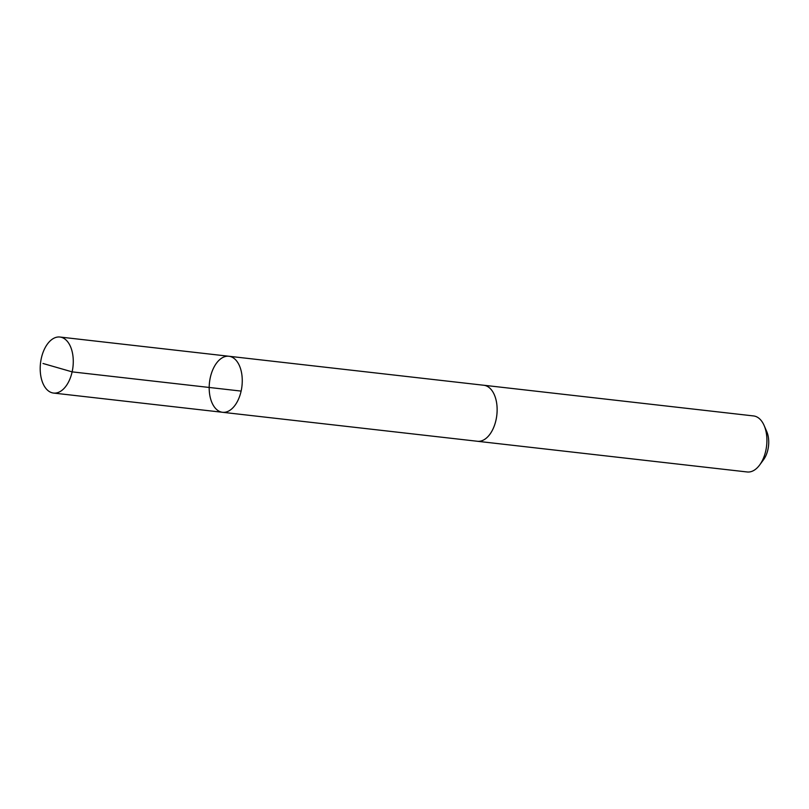 <?xml version="1.0" encoding="UTF-8"?>
<svg xmlns="http://www.w3.org/2000/svg" width="809" height="809" viewBox="0 0 809 809"><rect width="100%" height="100%" fill="white"/><g stroke="black" fill="none" stroke-linecap="round" stroke-linejoin="round"><path stroke-width="1.21" d="M483.367 385.205A28.204 16.332 96.5 0 1 483.782 385.246A28.194 16.332 96.5 0 1 496.878 404.874A28.194 16.332 96.5 0 1 477.411 441.269L222.536 412.287A28.194 16.332 -83.5 0 0 241.952 386.115A28.194 16.332 -83.5 0 0 228.907 356.253A28.194 16.332 -83.5 0 0 209.44 392.668A28.194 16.332 -83.5 0 0 222.536 412.287A28.194 16.332 -83.5 0 0 241.952 386.115A28.194 16.332 -83.5 0 0 228.907 356.253L59.927 337.029A28.204 16.332 96.5 0 1 73.022 356.648A28.204 16.332 96.5 0 1 53.546 393.063A28.204 16.332 96.5 0 1 40.45 373.445A28.204 16.332 96.5 0 1 59.927 337.029M228.907 356.253L483.782 385.256A28.204 16.332 96.5 0 1 496.888 404.864A28.204 16.332 96.5 0 1 477.411 441.279A28.204 16.332 96.5 0 1 476.986 441.229M483.782 385.246L753.563 415.937A28.204 16.332 96.5 0 1 764.151 425.554A28.204 16.332 96.5 0 1 766.659 435.555A28.204 16.332 96.5 0 1 759.661 464.983A28.204 16.332 96.5 0 1 747.182 471.971L477.411 441.279M764.151 425.554L766.77 431.622A20.063 11.619 96.5 0 1 768.55 438.731A20.063 11.619 96.5 0 1 763.575 459.664L759.661 464.983M241.122 391.091L72.132 371.867L43.008 363.484M222.536 412.287L53.546 393.063"/></g></svg>
